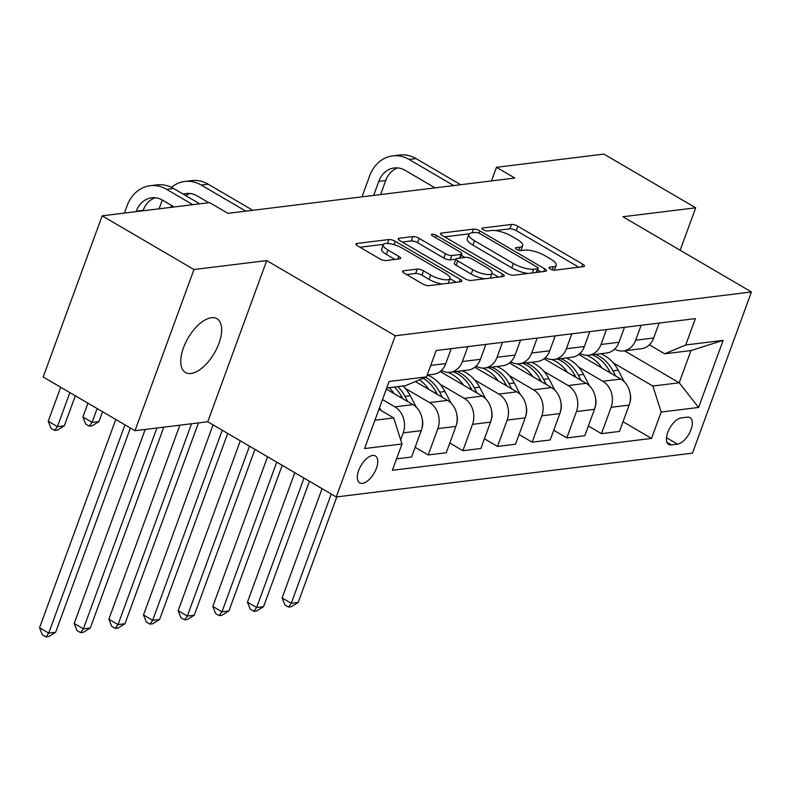<?xml version="1.0" encoding="UTF-8"?>
<svg xmlns="http://www.w3.org/2000/svg" width="791" height="791" viewBox="0 0 791 791"><rect width="100%" height="100%" fill="white"/><g stroke="black" fill="none" stroke-linecap="round" stroke-linejoin="round"><path stroke-width="1.19" d="M550.239 268.94A3.342 1.018 20.1 0 0 554.669 270.186L583.58 266.626A4.776 1.453 20.1 0 0 584.46 266.162A4.776 1.453 20.1 0 0 582.7 264.184L517.818 226.216A4.776 1.453 20.1 0 0 511.49 224.446L482.579 228.006A3.342 1.018 20.1 0 0 481.966 228.332A3.342 1.018 20.1 0 0 483.202 229.716A3.342 1.018 20.1 0 0 487.632 230.952L491.369 230.497A15.296 4.647 20.1 0 1 511.609 236.173L517.017 239.337A15.296 4.647 20.1 0 1 522.673 245.665A15.296 4.647 20.1 0 1 519.845 247.158L516.108 247.613A3.342 1.018 20.1 0 0 515.485 247.939A3.342 1.018 20.1 0 0 516.721 249.323A3.342 1.018 20.1 0 0 521.15 250.569L524.888 250.104A15.296 4.647 20.1 0 1 545.128 255.79L550.536 258.954A15.296 4.647 20.1 0 1 556.192 265.282A15.296 4.647 20.1 0 1 553.364 266.775L549.626 267.229A3.342 1.018 20.1 0 0 549.003 267.556A3.342 1.018 20.1 0 0 550.239 268.94M191.007 373.49A31.165 15.158 120.3 0 0 216.863 348.386A31.165 15.158 120.3 0 0 216.942 318.714A31.165 15.158 120.3 0 0 211.415 317.725A31.165 15.158 120.3 0 0 185.549 342.829A31.165 15.158 120.3 0 0 185.47 372.502A31.165 15.158 120.3 0 0 191.007 373.49M362.436 483.341A15.583 7.574 120.3 0 0 375.359 470.793A15.583 7.574 120.3 0 0 375.399 455.952A15.583 7.574 120.3 0 0 372.64 455.468A15.583 7.574 120.3 0 0 359.707 468.015A15.583 7.574 120.3 0 0 359.668 482.846A15.583 7.574 120.3 0 0 362.436 483.341M403.489 270.789A4.776 1.453 20.1 0 0 402.599 271.254A4.776 1.453 20.1 0 0 404.369 273.231L422.572 283.88A4.776 1.453 20.1 0 0 428.9 285.66L461.005 281.705A4.776 1.453 20.1 0 0 461.885 281.24A4.776 1.453 20.1 0 0 460.125 279.263L395.243 241.304A4.776 1.453 20.1 0 0 388.915 239.525L356.81 243.48A4.776 1.453 20.1 0 0 355.93 243.944A4.776 1.453 20.1 0 0 357.69 245.922L379.68 258.786A4.776 1.453 20.1 0 0 386.008 260.565L399.752 258.875A4.776 1.453 20.1 0 0 400.632 258.4A4.776 1.453 20.1 0 0 398.862 256.422L387.956 250.045A12.785 3.886 20.1 0 1 383.23 244.755A12.785 3.886 20.1 0 1 390.457 243.806A12.785 3.886 20.1 0 1 402.52 248.255L445.224 273.251A12.785 3.886 20.1 0 1 449.96 278.541A12.785 3.886 20.1 0 1 442.733 279.49A12.785 3.886 20.1 0 1 430.67 275.041L423.551 270.878A4.776 1.453 20.1 0 0 417.233 269.098L403.489 270.789L402.975 272.183M266.735 260.585L193.973 269.533L102.168 215.824L43.189 377L134.984 430.709L207.756 421.761L336.274 496.966L395.253 335.78L266.735 260.585L207.756 421.761M680.161 250.243L695.694 207.806L622.932 216.754L751.45 291.958L395.253 335.78M695.694 207.806L603.889 154.087L496.481 167.306L491.498 180.921M102.168 215.824L209.585 202.605L227.946 213.352L514.842 178.044L496.481 167.306M507.189 273.468A4.776 1.453 20.1 0 0 513.517 275.248L545.622 271.293A4.776 1.453 20.1 0 0 546.502 270.829A4.776 1.453 20.1 0 0 544.742 268.851L479.86 230.893A4.776 1.453 20.1 0 0 473.532 229.113L441.427 233.068A4.776 1.453 20.1 0 0 440.547 233.533A4.776 1.453 20.1 0 0 442.317 235.51L507.189 273.468M503.313 276.504L471.209 280.449A4.776 1.453 20.1 0 1 464.881 278.679L400.009 240.721A4.776 1.453 20.1 0 1 398.239 238.744A4.776 1.453 20.1 0 1 399.119 238.269L412.862 236.578A4.776 1.453 20.1 0 1 419.19 238.358L445.501 253.753A4.776 1.453 20.1 0 0 451.819 255.523L460.935 254.405A4.776 1.453 20.1 0 0 461.825 253.941A4.776 1.453 20.1 0 0 460.055 251.963L432.657 235.936A3.342 1.018 20.1 0 1 431.421 234.551A3.342 1.018 20.1 0 1 433.32 234.304A3.342 1.018 20.1 0 1 436.474 235.461L502.433 274.062A4.776 1.453 20.1 0 1 504.193 276.039A4.776 1.453 20.1 0 1 503.313 276.504M687.369 417.154L681.269 417.905A15.098 7.346 120.3 0 0 668.741 430.057A15.098 7.346 120.3 0 0 668.702 444.433A15.098 7.346 120.3 0 0 671.391 444.908L677.482 444.156A15.098 7.346 120.3 0 0 690.009 432.005A15.098 7.346 120.3 0 0 690.049 417.628A15.098 7.346 120.3 0 0 687.369 417.154M336.274 496.966L692.471 453.134L751.45 291.958M624.514 350.799L679.192 382.795L690.998 350.561L664.658 353.804L685.728 344.975L695.368 318.615L436.187 350.512L426.547 376.862L405.486 385.692L386.74 387.995M685.728 344.975L723.142 340.367L698.591 407.454L661.177 412.052L652.862 386.038L613.233 362.851M623.031 421.732L651.527 438.412L661.177 412.052M651.527 438.412L392.356 470.299L401.996 443.949L364.572 448.546L389.123 381.47L426.547 376.862M193.973 269.533L134.984 430.709M652.862 386.038L679.192 382.795L698.591 407.454M374.934 420.239L393.691 417.925L378.938 409.303M400.671 439.796L403.202 432.875A19.478 15.958 -97 0 0 394.897 406.861L382.488 399.593M396.538 458.859L411.577 457.01L421.227 430.66A19.478 15.958 -97 0 0 412.912 404.636L386.334 389.093M415.127 447.31L428.208 454.963L437.858 428.613A19.478 15.958 -97 0 0 429.543 402.589L405.338 388.43M428.208 454.963L446.233 452.749L455.873 426.398A19.478 15.958 -97 0 0 447.558 400.375L415.374 381.549M449.782 443.049L462.864 450.702L472.504 424.352A19.478 15.958 -97 0 0 464.198 398.328L439.994 384.169M462.864 450.702L480.879 448.487L490.519 422.127A19.478 15.958 -97 0 0 482.213 396.113L440.162 371.503M484.428 438.787L497.509 446.44L507.16 420.09A19.478 15.958 -97 0 0 498.844 394.066L474.64 379.907M497.509 446.44L515.524 444.226L525.175 417.866A19.478 15.958 -97 0 0 516.859 391.852L474.808 367.242M519.074 434.526L532.155 442.179L541.805 415.819A19.478 15.958 -97 0 0 533.49 389.805L509.285 375.636M532.155 442.179L550.18 439.964L559.82 413.604A19.478 15.958 -97 0 0 551.515 387.59L509.453 362.98M553.73 430.255L566.811 437.917L576.451 411.557A19.478 15.958 -97 0 0 568.146 385.543L543.941 371.375M566.811 437.917L584.826 435.693L594.476 409.343A19.478 15.958 -97 0 0 586.161 383.319L544.109 358.719M588.375 425.993L601.457 433.646L611.107 407.296A19.478 15.958 -97 0 0 602.791 381.272L578.587 367.113M601.457 433.646L619.472 431.431L629.122 405.081A19.478 15.958 -97 0 0 620.806 379.057L578.755 354.457M649.322 344.827L664.658 353.804M614.676 349.088A19.478 15.958 -97 0 0 623.348 350.947L641.363 348.732A19.478 15.958 -97 0 0 653.673 337.994L659.13 323.074M623.348 350.947A19.478 15.958 -97 0 0 635.657 340.209L641.115 325.289M580.021 353.35A19.478 15.958 -97 0 0 588.692 355.208L606.707 352.994A19.478 15.958 -97 0 0 619.017 342.256L624.485 327.336M588.692 355.208A19.478 15.958 -97 0 0 601.002 344.471L606.46 329.56M545.375 357.621A19.478 15.958 -97 0 0 554.046 359.47L572.061 357.255A19.478 15.958 -97 0 0 584.371 346.517L589.829 331.607M554.046 359.47A19.478 15.958 -97 0 0 566.356 348.742L571.814 333.822M510.729 361.882A19.478 15.958 -97 0 0 519.39 363.741L537.415 361.517A19.478 15.958 -97 0 0 549.725 350.789L555.183 335.868M519.39 363.741A19.478 15.958 -97 0 0 531.7 353.004L537.168 338.083M476.073 366.144A19.478 15.958 -97 0 0 484.745 368.003L502.76 365.788A19.478 15.958 -97 0 0 515.07 355.05L520.527 340.13M484.745 368.003A19.478 15.958 -97 0 0 497.055 357.265L502.512 342.345M441.427 370.406A19.478 15.958 -97 0 0 450.099 372.264L468.114 370.05A19.478 15.958 -97 0 0 480.424 359.312L485.882 344.392M450.099 372.264A19.478 15.958 -97 0 0 462.409 361.527L467.867 346.606M427.199 375.082L433.468 374.311A19.478 15.958 -97 0 0 445.778 363.573L451.236 348.653M393.691 417.925L401.996 443.949M690.998 350.561L723.142 340.367M554.224 270.196A15.296 4.647 20.1 0 0 554.6 269.632L556.192 265.282M520.705 250.589A15.296 4.647 20.1 0 0 521.081 250.015L522.673 245.665M578.834 267.21L516.226 230.576A4.776 1.453 20.1 0 0 509.898 228.807L495.443 230.576M469.231 233.81L444.582 236.835M540.876 271.877L537.623 269.978M537.583 268.713A3.342 1.018 20.1 0 0 538.206 268.386A3.342 1.018 20.1 0 0 536.96 267.002L480.018 233.681A3.342 1.018 20.1 0 0 475.589 232.435L471.644 232.92A15.296 4.647 20.1 0 0 468.816 234.413A15.296 4.647 20.1 0 0 474.471 240.741L513.399 263.522A15.296 4.647 20.1 0 0 533.638 269.197L537.583 268.713L536.219 272.45M468.816 234.413L467.224 238.773A15.296 4.647 20.1 0 0 472.88 245.101L474.471 240.741M527.973 273.468A15.296 4.647 20.1 0 1 511.807 267.872L472.88 245.101M402.273 242.046L411.271 240.939L412.862 236.578M455.893 259.181L450.227 259.883A4.776 1.453 20.1 0 1 443.899 258.103L417.589 242.708A4.776 1.453 20.1 0 0 411.271 240.939M461.321 255.295L465.049 257.47M492.061 273.281L498.567 277.087M472.8 269.731A12.785 3.886 20.1 0 0 484.853 274.18A12.785 3.886 20.1 0 0 492.081 273.221A12.785 3.886 20.1 0 0 487.355 267.931L472.306 259.132A4.776 1.453 20.1 0 0 465.988 257.362L456.872 258.479A4.776 1.453 20.1 0 0 455.982 258.944A4.776 1.453 20.1 0 0 457.752 260.921L472.8 269.731L471.209 274.082A12.785 3.886 20.1 0 0 484.853 278.768M490.104 278.125A12.785 3.886 20.1 0 0 490.489 277.582L492.081 273.221M455.982 258.944L454.39 263.304A4.776 1.453 20.1 0 0 456.16 265.282L457.752 260.921M471.209 274.082L456.16 265.282M442.218 284.018A12.785 3.886 20.1 0 1 429.078 279.391L421.959 275.228A4.776 1.453 20.1 0 0 415.631 273.459L406.643 274.566M448.121 283.297A12.785 3.886 20.1 0 0 448.359 282.891L449.96 278.541M383.23 244.755L381.638 249.116A12.785 3.886 20.1 0 0 386.364 254.405L387.956 250.045M394.996 259.458L386.364 254.405M383.477 244.36L359.964 247.247M456.259 282.288L449.931 278.59M629.705 402.876L629.854 402.649A12.903 10.57 -97 0 0 630.2 394.056M624.237 381.717L618.186 370.188A37.246 30.513 -97 0 0 600.715 353.735M602.06 368.092A37.246 30.513 -97 0 0 586.487 355.297M580.97 353.854A37.246 30.513 -97 0 0 579.655 353.696M615.655 376.041L612.916 370.831A37.246 30.513 -97 0 0 595.445 354.378M592.123 354.793A37.246 30.513 83 0 1 609.594 371.246L610.543 373.055M331.251 494.029L291.276 603.276L298.207 602.416L336.818 496.896M298.207 602.416L291.296 606.727L288.527 607.073L284.859 604.917L282.1 597.897L322.075 488.65M282.1 597.897L291.276 603.276L288.527 607.073M361.981 196.86L369.605 176.017A36.515 29.91 83 0 1 392.692 155.886L399.623 155.036A36.515 29.91 83 0 1 416.036 158.605L460.659 184.718M392.692 155.886A36.515 29.91 83 0 1 409.105 159.456L453.727 185.569M435.05 187.863L405.121 170.352A24.343 19.943 -97 0 0 394.175 167.969A24.343 19.943 -97 0 0 378.79 181.386L373.659 195.417M397.685 167.91A24.343 19.943 -97 0 0 385.721 180.536L380.58 194.566M595.059 407.138L595.208 406.91A12.903 10.57 -97 0 0 595.554 398.318M589.592 385.978L583.54 374.45A37.246 30.513 -97 0 0 566.069 357.997M567.414 372.353A37.246 30.513 -97 0 0 551.831 359.559M546.324 358.125A37.246 30.513 -97 0 0 545.009 357.957M580.999 380.303L578.27 375.092A37.246 30.513 -97 0 0 560.799 358.639M557.467 359.055A37.246 30.513 83 0 1 574.948 375.507L575.897 377.317M304.001 478.08L256.63 607.537L263.551 606.687L309.449 481.264M263.551 606.687L256.65 610.988L253.881 611.334L250.203 609.179L247.445 602.169L294.825 472.711M247.445 602.169L256.63 607.537L253.881 611.334M560.414 411.399L560.562 411.172A12.903 10.57 -97 0 0 560.908 402.589M554.936 390.25L548.885 378.711A37.246 30.513 -97 0 0 531.414 362.258M532.768 376.615A37.246 30.513 -97 0 0 517.185 363.82M511.668 362.387A37.246 30.513 -97 0 0 510.353 362.219M546.354 384.564L543.625 379.364A37.246 30.513 -97 0 0 526.153 362.911M522.821 363.316A37.246 30.513 83 0 1 540.293 379.769L541.242 381.578M276.751 462.132L221.974 611.799L228.906 610.949L282.199 465.326M228.906 610.949L222.004 615.25L219.226 615.596L215.557 613.45L212.799 606.43L267.566 456.763M212.799 606.43L221.974 611.799L219.226 615.596M525.758 415.661L525.906 415.433A12.903 10.57 -97 0 0 526.252 406.851M520.29 394.511L514.239 382.973A37.246 30.513 -97 0 0 496.768 366.52M498.112 380.876A37.246 30.513 -97 0 0 482.54 368.082M477.022 366.648A37.246 30.513 -97 0 0 475.707 366.49M511.708 388.836L508.969 383.625A37.246 30.513 -97 0 0 491.498 367.172M488.176 367.578A37.246 30.513 83 0 1 505.647 384.03L506.596 385.84M249.491 446.183L187.329 616.06L194.26 615.21L254.949 449.377M194.26 615.21L187.348 619.521L184.58 619.857L180.912 617.712L178.143 610.692L240.316 440.814M178.143 610.692L187.329 616.06L184.58 619.857M491.112 419.922L491.26 419.695A12.903 10.57 -97 0 0 491.606 411.112M485.634 398.773L479.593 387.234A37.246 30.513 -97 0 0 462.112 370.781M463.467 385.148A37.246 30.513 -97 0 0 447.884 372.343M442.377 370.91A37.246 30.513 -97 0 0 441.062 370.752M477.052 393.097L474.323 387.887A37.246 30.513 -97 0 0 456.852 371.434M453.52 371.839A37.246 30.513 83 0 1 471.001 388.292L471.95 390.101M222.241 430.235L152.683 620.322L159.604 619.472L227.689 433.428M159.604 619.472L152.703 623.783L149.934 624.119L146.256 621.973L143.497 614.953L213.056 424.866M143.497 614.953L152.683 620.322L149.934 624.119M456.466 424.194L456.605 423.966A12.903 10.57 -97 0 0 456.961 415.374M450.989 403.034L444.938 391.505A37.246 30.513 -97 0 0 427.466 375.053M428.821 389.409A37.246 30.513 -97 0 0 419.428 379.848M442.406 397.359L439.677 392.148A37.246 30.513 -97 0 0 425.558 377.277M423.225 378.256A37.246 30.513 83 0 1 436.345 392.563L437.294 394.373M191.521 423.758L118.027 624.593L124.958 623.733L198.452 422.908M124.958 623.733L118.057 628.044L115.278 628.38L111.61 626.235L108.851 619.215L179.854 425.192M108.851 619.215L118.027 624.593L115.278 628.38M421.811 428.455L421.959 428.228A12.903 10.57 -97 0 0 422.305 419.635M416.343 407.296L410.292 395.767A37.246 30.513 -97 0 0 403.044 385.988M394.165 393.671A37.246 30.513 -97 0 0 389.182 387.699M407.76 401.62L405.022 396.41A37.246 30.513 -97 0 0 397.774 386.641M394.452 387.046A37.246 30.513 83 0 1 401.699 396.825L402.649 398.634M156.875 428.02L83.381 628.855L90.312 628.005L163.806 427.17M90.312 628.005L83.401 632.306L80.633 632.652L76.964 630.496L74.196 623.486L145.198 429.454M74.196 623.486L83.381 628.855L80.633 632.652M171.449 187.358A36.515 29.91 83 0 1 184.797 181.465L191.719 180.615A36.515 29.91 83 0 1 208.142 184.184L252.754 210.297M184.797 181.465A36.515 29.91 83 0 1 201.211 185.045L245.833 211.148M208.794 202.704L197.226 195.931A24.343 19.943 -97 0 0 186.281 193.548A24.343 19.943 -97 0 0 183.314 194.2M189.791 193.498A24.343 19.943 -97 0 0 185.687 195.585M171.518 205.423A24.343 19.943 -97 0 0 170.896 206.965L170.737 207.39M97.125 408.561L92.063 422.374L98.994 421.524L102.573 411.745M98.994 421.524L92.092 425.835L89.314 426.171L85.646 424.025L82.887 417.005L87.939 403.183M159.07 208.824L161.71 201.596A36.515 29.91 83 0 1 162.323 200.044M82.887 417.005L92.063 422.374L89.314 426.171M381.193 410.618L379.581 407.543M124.948 424.836L48.726 633.116L55.657 632.266L130.396 428.03M55.657 632.266L48.755 636.567L45.987 636.913L42.309 634.768L39.55 627.747L115.773 419.467M39.55 627.747L48.726 633.116L45.987 636.913M124.424 213.086L127.064 205.858A36.515 29.91 83 0 1 150.142 185.727L157.073 184.876A36.515 29.91 83 0 1 173.486 188.456L199.747 203.821M150.142 185.727A36.515 29.91 83 0 1 166.555 189.306L192.816 204.671M174.149 206.965L162.57 200.192A24.343 19.943 -97 0 0 151.635 197.809A24.343 19.943 -97 0 0 136.24 211.237L136.092 211.652M155.145 197.76A24.343 19.943 -97 0 0 143.171 210.376L143.023 210.792M69.865 392.613L57.417 426.646L64.348 425.785L75.323 395.797M64.348 425.785L57.436 430.096L54.668 430.442L51 428.287L48.231 421.267L60.689 387.244M48.231 421.267L57.417 426.646L54.668 430.442M394.897 406.861L412.912 404.636M429.543 402.589L447.558 400.375M464.198 398.328L482.213 396.113M498.844 394.066L516.859 391.852M533.49 389.805L551.515 387.59M568.146 385.543L586.161 383.319M602.791 381.272L620.806 379.057M635.657 340.209L653.673 337.994M611.107 407.296L629.122 405.081M576.451 411.557L594.476 409.343M601.002 344.471L619.017 342.256M541.805 415.819L559.82 413.604M566.356 348.742L584.371 346.517M507.16 420.09L525.175 417.866M531.7 353.004L549.725 350.789M472.504 424.352L490.519 422.127M497.055 357.265L515.07 355.05M437.858 428.613L455.873 426.398M462.409 361.527L480.424 359.312M403.202 432.875L421.227 430.66M430.729 365.422L445.778 363.573M666.487 437.72L677.482 444.156M666.981 442.327L671.391 444.908M552.247 269.82L553.364 266.775M515.742 248.592L516.108 247.613M518.728 250.203L519.845 247.158M482.223 228.975L482.579 228.006M509.898 228.807L511.49 224.446M516.226 230.576L517.818 226.216M581.721 266.854L582.7 264.184M549.27 268.208L549.626 267.229M440.923 234.462L441.427 233.068M472.168 232.861L473.532 229.113M479.02 233.177L479.86 230.893M543.763 271.521L544.742 268.851M511.807 267.872L513.399 263.522M532.274 272.935L533.638 269.197M398.615 239.663L399.119 238.269M417.589 242.708L419.19 238.358M443.899 258.103L445.501 253.753M450.227 259.883L451.819 255.523M459.571 258.143L460.935 254.405M435.653 237.686L436.474 235.461M501.454 276.731L502.433 274.062M415.631 273.459L417.233 269.098M421.959 275.228L423.551 270.878M429.078 279.391L430.67 275.041M397.883 259.102L398.862 256.422M356.306 244.874L356.81 243.48M387.481 243.45L388.915 239.525M394.017 244.656L395.243 241.304M459.146 281.932L460.125 279.263M612.916 370.831L618.186 370.188M607.824 371.463L609.594 371.246M416.036 158.605L409.105 159.456M385.721 180.536L378.79 181.386M578.27 375.092L583.54 374.45M573.168 375.725L574.948 375.507M543.625 379.364L548.885 378.711M538.523 379.987L540.293 379.769M508.969 383.625L514.239 382.973M503.877 384.248L505.647 384.03M474.323 387.887L479.593 387.234M469.221 388.51L471.001 388.292M439.677 392.148L444.938 391.505M434.575 392.781L436.345 392.563M405.022 396.41L410.292 395.767M399.93 397.042L401.699 396.825M208.142 184.184L201.211 185.045M173.585 206.639L170.896 206.965M173.486 188.456L166.555 189.306M143.171 210.376L136.24 211.237M536.733 272.391L538.206 268.386M460.313 258.054L461.825 253.941"/></g></svg>
